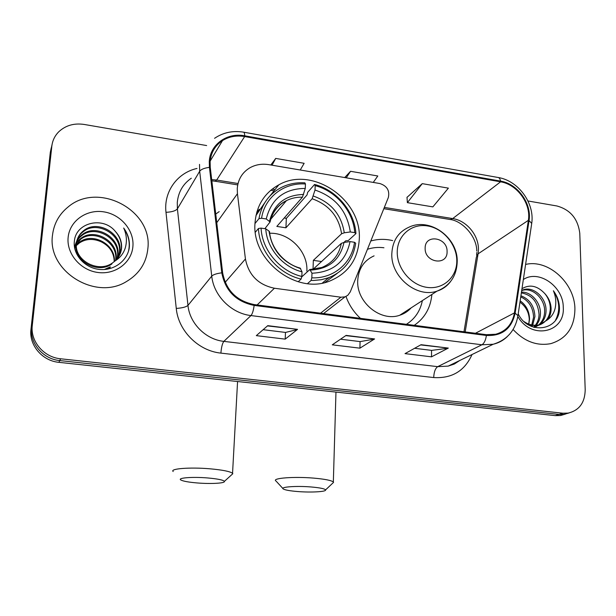 <?xml version="1.0" encoding="UTF-8"?>
<svg xmlns="http://www.w3.org/2000/svg" width="616" height="616" viewBox="0 0 616 616"><rect width="100%" height="100%" fill="white"/><g stroke="black" fill="none" stroke-linecap="round" stroke-linejoin="round"><path stroke-width="0.92" d="M237.26 188.565L237.437 193.724L245.43 258.982C248.641 275.09 258.304 284.838 274.413 288.234L340.887 297.212L345.045 296.843L347.794 295.31L350.25 291.922L388.357 197.466C389.828 190.56 386.994 185.909 379.856 183.537L268.907 164.665C261.962 163.548 255.609 164.595 249.857 167.814C242.234 172.441 238.038 179.364 237.26 188.565M345.992 296.465C349.002 304.912 353.823 312.204 360.445 318.356M414.245 325.333C424.747 318.125 430.623 307.831 431.878 294.456M255.009 223C251.497 260.406 296.458 294.925 329.714 281.058C348.217 273.335 358.081 259.298 359.297 238.946C361.838 199.484 312.235 165.565 278.802 184.846C264.38 192.924 256.449 205.644 255.009 223M392.661 240.61C385.154 238.823 377.862 238.954 370.793 241.002M219.18 211.619L215.739 214.075M257.396 211.758L256.934 211.681M51.282 147.763L50.304 152.368L30.962 329.445C28.875 345.091 42.327 360.914 58.897 362.331L555.293 415.638L560.529 415.523L565.265 414.145M206.645 145.561L84.223 124.455C74.159 122.954 65.689 125.371 58.836 131.709C54.832 135.72 52.499 140.533 51.829 146.154L32.286 325.425L31.616 327.45C29.522 343.197 43.066 359.136 59.752 360.568L559.035 414.429L564.302 414.322L569.068 412.936L564.302 414.322L559.035 414.429L59.752 360.568C43.066 359.136 29.522 343.197 31.616 327.45L51.066 149.28L31.616 327.45L30.962 329.445M52.044 144.637L51.066 149.28L52.044 144.637M52.514 235.089C46.962 270.901 95.272 300.947 126.218 281.697C139.147 274.058 146.362 263.017 147.863 248.564C152.853 210.264 98.059 181.112 67.991 207.068C59.074 214.33 53.915 223.677 52.514 235.089C46.962 270.901 95.272 300.947 126.218 281.697C139.147 274.058 146.362 263.017 147.863 248.564C152.853 210.264 98.059 181.112 67.991 207.068C59.074 214.33 53.915 223.677 52.514 235.089M513.082 329.506C524.385 341.526 536.96 346.231 550.812 343.636C566.612 338.785 574.643 327.212 574.913 308.916C574.782 283.006 548.178 258.882 525.594 264.449C548.178 258.882 574.782 283.006 574.913 308.916C574.643 327.212 566.612 338.785 550.812 343.636C536.96 346.231 524.385 341.526 513.082 329.506M210.11 161.831C210.918 152.653 215.046 145.576 222.492 140.61C229.067 136.552 236.452 135.204 244.652 136.559L500.577 181.82C517.163 184.33 531.269 203.858 528.366 220.335L514.429 312.913C512.343 324.185 506.106 331.293 495.726 334.242L486.386 334.688L254.2 304.574C236.575 300.962 226.057 290.367 222.638 272.796L210.256 167.359L210.11 161.831M209.278 161.692L209.432 167.359L221.791 272.826C225.302 290.844 236.09 301.701 254.154 305.405L486.394 335.474C502.078 336.197 511.657 328.752 515.13 313.144L529.044 220.574C532.016 203.688 517.563 183.676 500.569 181.104L244.698 135.797C227.104 132.301 210.056 144.452 209.278 161.692M422.26 183.645L407.376 202.656L432.863 206.884L448.386 188.142L422.26 183.645L407.007 197.359M32.286 325.425C30.176 341.279 43.813 357.326 60.614 358.781L562.832 413.213L568.121 413.105C579.217 410.456 584.915 402.695 585.2 389.82L579.779 233.341C577.97 218.803 570.339 209.679 556.872 205.967L527.966 200.978M297.551 329.36L285.193 339.131L256.318 335.635L267.752 325.656L297.551 329.36L267.46 325.91M448.317 348.086L431.523 356.833L405.028 353.623L421.051 344.698L448.317 348.086L420.643 344.921M374.597 338.931L359.921 348.171L332.278 344.829L346.107 335.389L374.597 338.931L345.761 335.628M300.246 169.993L304.15 163.309L275.706 158.412L270.824 164.988M373.257 182.413L377.8 175.991L350.55 171.294L344.706 177.554M359.921 348.171L360.075 341.595M340.533 339.193L360.144 341.603L374.074 339.139M431.523 356.833L431.554 350.381M414.591 348.294L431.639 350.389L447.709 348.279M285.193 339.131L285.478 332.424M263.14 329.683L285.539 332.432L297.112 329.591M350.55 171.294L346.238 177.816M275.706 158.412L272.049 165.196M407.376 202.656L406.999 197.197M115.554 260.522L115.623 259.944C118.28 242.334 94.179 228.659 80.758 239.185L74.459 246.977C75.737 243.389 77.963 240.471 81.135 238.215C94.579 227.666 118.749 241.38 116.085 259.028L115.939 260.152M74.906 249.241L74.983 247.363C75.529 242.011 78.086 237.637 82.644 234.265C96.219 223.639 120.628 237.522 117.941 255.34L117.348 258.589M74.644 248.063C75.26 242.827 77.801 238.554 82.259 235.258C95.811 224.655 120.159 238.492 117.471 256.264L117.017 258.99M115.223 260.83C118.95 257.38 121.067 253.153 121.56 248.148C121.976 241.88 119.904 236.313 115.361 231.439C103.195 216.024 76.192 222.561 74.459 240.563C72.388 253.792 83.976 267.436 98.437 269.308C112.897 271.348 126.65 261.723 129.16 248.541L129.345 246.985C129.83 240.148 127.943 233.826 123.677 228.02C126.596 234.442 127.158 240.964 125.371 247.578C123.708 253.184 120.328 257.603 115.223 260.83L112.189 263.155C97.829 273.35 74.02 260.029 76.453 243.443C77.008 238.038 79.587 233.633 84.192 230.23C97.898 219.527 122.553 233.572 119.843 251.567L118.572 256.903M107.253 269.207L109.887 267.775L110.341 266.859L104.235 269.538M112.189 263.155L111.727 264.087C97.397 274.259 73.658 260.976 76.084 244.429C76.63 239.039 79.202 234.642 83.799 231.246C97.474 220.559 122.068 234.565 119.365 252.514L118.28 257.334M115.361 231.439C119.843 236.629 121.822 242.381 121.29 248.687L119.365 255.548M74.551 247.54L76.014 245.453M76.376 245.029L79.649 242.08C92.6 231.963 115.97 244.352 114.337 261.6M114.237 261.677C114.014 252.668 109.594 246.007 100.978 241.703C92.978 238.3 85.747 238.746 79.287 243.035L79.649 242.08M74.605 247.84L76.007 245.992M76.384 245.568L79.287 243.035M68.145 237.299C66.32 253.653 80.442 270.309 97.959 272.488C115.454 274.913 131.693 262.547 132.902 246.446C134.357 230.384 120.767 214.299 103.611 211.827C86.479 209.117 69.716 220.905 68.145 237.299M123.677 228.02C128.767 235.62 130.353 243.412 128.428 251.39M197.52 482.975C210.98 484.076 225.418 483.26 224.386 481.381C223.315 479.987 217.687 478.84 207.507 477.939C192.123 476.638 176.707 477.924 180.958 480.057C183.422 481.288 188.95 482.266 197.52 482.975M173.181 471.533C169.516 468.684 189.982 467.067 209.902 468.799C222.638 469.946 230.184 471.456 232.548 473.319L232.81 473.727L231.3 475.105M311.812 277.839L311.065 280.449L313.66 280.48L321.29 279.726L328.544 277.747C344.044 271.402 353.084 259.89 355.686 243.228L354.493 242.28C352.082 262.978 333.579 278.848 311.812 277.839L311.981 273.227C333.11 272.203 345.799 261.661 350.042 241.603L344.005 242.427L341.326 243.366L313.02 269.346L313.344 260.352L341.603 233.757L344.275 232.794L350.296 231.955C347.139 211.057 335.381 197.082 315.015 190.021L315.176 185.616C336.19 191.045 353.338 211.45 354.739 232.64L355.933 233.603C354.546 211.434 336.59 190.059 314.584 184.461L315.176 185.616M301.694 276.938L309.848 269.5L311.981 273.227M254.978 223.539L258.959 218.642L261.569 218.249C264.703 197.105 284.199 182.328 305.451 183.999L305.282 188.411L302.448 197.174L276.838 226.419L285.924 227.805L286.332 218.41L284.276 217.925M286.332 218.41L307.053 194.925L307.638 192.377L314.584 184.461M355.933 233.603L348.225 240.61L345.676 240.825L343.905 242.442M326.95 279.117L329.583 277.354M324.848 282.521L337.291 273.335M311.065 280.449L307.53 283.606M298.167 281.766L301.093 279.071L301.832 276.453C280.095 271.456 261.962 249.965 261.076 228.113L258.45 228.498C259.259 251.39 278.309 273.958 301.093 279.071M258.45 228.498L255.347 232.224M354.739 232.64L350.296 231.955M350.042 241.603L354.493 242.28M261.076 228.113L265.758 228.821C266.805 248.21 282.775 267.144 302.009 271.825L301.832 276.453M315.015 190.021L312.143 198.745L285.924 227.805M269.608 232.27L269.015 231.085L265.758 228.821M302.009 271.825L300.146 268.075C284.43 264.041 270.578 247.994 269.546 231.624M264.788 202.687L255.971 215.523M305.451 183.999L304.882 182.844C296.25 182.305 288.25 183.915 280.881 187.695C268.83 194.271 261.523 204.589 258.959 218.642M305.282 188.411C284.315 188.642 271.302 198.829 266.243 218.965L261.569 218.249M266.243 218.965L270.085 221.96L264.872 228.69M306.868 271.032C308.092 251.574 289.335 232.44 269.716 233.256M321.529 261.538L313.344 260.352M297.644 491.537C310.949 492.631 326.534 491.768 325.556 489.92C324.748 488.719 319.92 487.733 311.072 486.963C295.957 485.685 279.294 487.002 283.406 489.05C285.431 490.097 290.182 490.929 297.644 491.537M275.729 480.865C272.172 478.093 294.255 476.422 313.89 478.132C324.955 479.117 331.431 480.403 333.341 481.997L333.556 482.367L332.27 483.583M447.085 251.613C447.647 237.229 424.763 233.603 425.14 248.248C424.54 262.824 447.655 266.235 447.085 251.613M374.089 255.856C363.933 260.445 358.474 268.722 357.719 280.696C356.402 302.279 380.726 322.16 399.73 315.246C404.235 313.79 408.046 311.326 411.165 307.846M383.945 247.763C378.216 247.024 372.719 247.54 367.452 249.287M407.245 311.426L408.678 309.455M406.406 324.316C414.961 318.865 420.281 310.965 422.36 300.608M520.92 295.765C529.683 299.222 534.357 306.137 534.934 316.516L532.678 325.117M532.201 325.91L531.785 326.542M520.751 296.897C528.836 300.677 533.11 307.446 533.579 317.194L531.747 324.948M531.308 325.802L531.054 326.234M521.459 292.138C531.161 291.56 540.863 302.556 540.44 313.775C540.34 318.133 538.923 321.976 536.182 325.286M535.612 325.91L534.041 327.327M521.344 292.9C532.108 294.895 538.007 302.086 539.054 314.468C538.969 318.487 537.73 322.106 535.335 325.31M534.788 325.972L533.595 327.196M521.721 290.398L523.708 289.635C533.941 286.301 546.638 298.167 546.038 310.988C545.845 316.74 543.635 321.344 539.4 324.817M539.192 324.971L534.249 327.389M521.69 290.598L522.345 290.39C532.563 287.064 545.229 298.891 544.629 311.688C544.467 317.086 542.465 321.514 538.623 324.986M537.991 325.494L534.549 327.473M518.218 313.86C528.228 335.142 558.928 330.884 559.451 309.04L559.443 307.646C559.197 301.517 557.18 295.888 553.384 290.752C555.778 296.404 556.379 302.171 555.185 308.062C554.069 313.059 551.466 317.009 547.393 319.912C549.934 316.77 551.166 312.951 551.097 308.462C550.843 302.841 548.748 297.89 544.821 293.601C548.51 298.144 550.334 303.234 550.304 308.862C549.68 317.448 545.66 322.976 538.238 325.425L529.383 325.41M547.393 319.912L539.654 324.748C534.172 326.018 528.959 324.963 524.031 321.575M520.166 300.824C526.218 305.19 529.344 311.311 529.537 319.204L528.798 324.108M528.767 324.093L529.275 319.334C528.875 312.181 525.771 306.452 519.966 302.148M517.879 316.547C531.254 340.286 565.303 332.763 563.263 307.269C563.424 286.471 538.677 269.13 523.338 279.533M544.821 293.601C537.383 285.709 529.768 284.076 521.975 288.704M553.384 290.752C559.682 300.747 560.429 310.502 555.609 320.02M237.437 193.724L216.755 222.692M274.413 288.234L257.126 304.951M245.43 258.982L225.179 282.32M340.887 297.212L320.559 313.182M58.897 362.331L60.614 358.781M50.304 152.368L51.829 146.154M555.293 415.638L562.832 413.213M528.366 220.335L478.085 253.838L478.44 249.257C478.601 235.043 466.443 220.543 452.698 218.58L384.346 207.415M465.18 331.939L478.085 253.838L476.337 257.157L463.979 331.785M244.652 136.559L216.67 180.041L211.696 179.626M486.394 335.474C485.662 340.278 484.168 343.382 481.912 344.775L250.966 315.569C231.339 313.421 213.66 295.688 211.742 276.114L199.676 171.248L199.515 164.38M191.306 178.224C182.952 184.03 178.27 192.123 177.285 202.502L177.4 208.847L187.972 305.405C189.636 323.392 205.79 339.547 223.854 341.372L437.683 366.659L448.194 366.112L459.598 360.568M209.432 167.359C204.366 168.022 201.116 169.315 199.676 171.248L177.4 208.847C175.629 210.88 171.826 212.035 165.989 212.312C163.517 191.761 177.308 172.765 196.997 168.461M472.033 354.531C464.695 370.955 451.921 378.632 433.71 377.554L220.898 353.114C221.375 347.247 222.368 343.335 223.854 341.372L250.966 315.569C252.375 313.944 253.438 310.556 254.154 305.405M507.276 336.613C503.31 340.44 498.613 342.989 493.17 344.259L481.912 344.775L437.683 366.659C435.289 368.383 433.964 372.018 433.71 377.554M515.13 313.144L517.948 315.669L517.787 316.724M220.898 353.114C198.421 350.928 178.27 330.815 176.268 308.431C182.205 308.015 186.109 307.007 187.972 305.405L211.742 276.114C213.267 274.605 216.616 273.504 221.791 272.826M529.044 220.574L531.716 223.431L531.531 224.678M500.569 181.104C500.084 178.763 499.168 177.539 497.82 177.439L243.767 132.201M214.568 138.315C223.131 132.517 232.763 130.461 243.474 132.147C244.182 132.124 244.598 133.341 244.698 135.797M176.268 308.431L165.989 212.312M514.429 312.913L475.444 333.271M500.577 181.82L452.698 218.58L450.265 219.519L383.83 208.701M275.044 189.574L272.203 189.104M238.03 183.53L216.67 180.041L215.315 181.258L211.835 180.834M214.922 181.189L237.722 184.908M449.526 219.404L450.265 219.519C461.946 220.813 476.784 236.013 476.784 251.097M310.125 269.5L321.852 267.49C332.594 262.947 339.085 254.909 341.326 243.366M344.275 232.794C341.356 214.607 331.054 202.356 313.359 196.05M310.626 270.085C328.959 269.03 340.086 259.813 344.005 242.427M269.015 231.085C271.81 249.896 282.374 262.431 300.7 268.676M341.603 233.757C338.769 216.462 328.952 204.789 312.143 198.745M303.642 194.464C285.424 194.902 274.043 203.842 269.492 221.283M302.448 197.174C296.727 197.028 291.399 198.175 286.471 200.616C277.862 205.113 272.403 212.227 270.077 221.953C272.457 211.881 277.916 204.766 286.471 200.616L270.817 219.15M456.803 260.853C456.864 244.583 443.25 228.359 427.473 225.926C411.696 223.261 397.382 235.266 397.243 251.875C396.866 268.453 411.011 285.262 427.096 287.387C443.189 289.759 456.972 277.161 456.803 260.853M399.73 315.246L437.037 291.122C450.042 285.824 456.772 275.922 457.218 261.423C457.796 237.499 429.93 217.101 409.07 227.15C398.267 231.963 392.523 240.794 391.822 253.646C390.613 276.807 416.824 298.39 437.037 291.122C442.596 289.343 447.108 286.14 450.581 281.52M406.537 324.332L406.983 323.954M256.649 212.689L259.351 209.286M270.07 195.819L278.802 184.846M345.045 296.843L323.554 313.567M560.529 415.523L568.121 413.105M476.807 252.468L476.622 255.347M222.492 140.61L210.164 161.069M459.821 360.46L454.331 364.033L448.194 366.112L493.17 344.259C507.114 339.994 515.376 330.461 517.948 315.669L531.716 223.431C534.842 203.411 518.595 180.842 498.367 177.531M274.043 190.821L270.755 190.282M80.758 239.185L81.135 238.215M82.259 235.258L82.644 234.265M83.799 231.246L84.192 230.23M224.386 481.381L232.81 473.727M237.568 381.52L232.548 473.319M322.368 283.06L328.544 277.747M325.556 489.92L333.556 482.367M335.966 392.084L333.341 481.997M282.906 488.503L276.214 481.235M538.238 325.425L539.654 324.748M522.345 290.39L523.708 289.635"/></g></svg>
